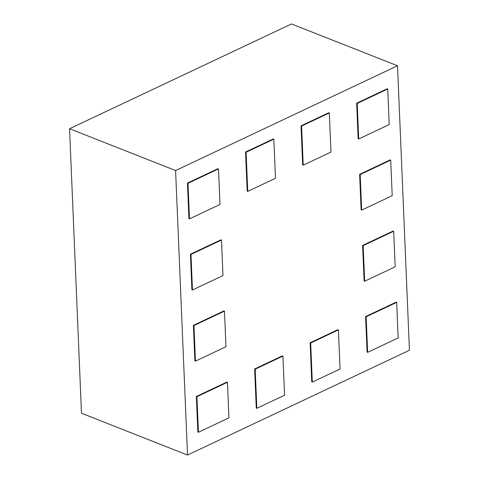 <?xml version="1.0" encoding="UTF-8"?>
<svg xmlns="http://www.w3.org/2000/svg" width="479" height="479" viewBox="0 0 479 479"><rect width="100%" height="100%" fill="white"/><g stroke="black" fill="none" stroke-linecap="round" stroke-linejoin="round"><path stroke-width="0.72" d="M81.484 413.233L69.563 128.731L291.477 23.95L397.516 65.767L409.437 350.269L187.523 455.05L81.484 413.233M69.563 128.731L175.595 170.548L397.516 65.767M187.523 455.05L175.595 170.548M193.396 325.343L194.887 360.903L195.45 361.124L193.959 325.564L193.396 325.343L223.915 310.937L224.471 311.158L225.962 346.718L195.45 361.124M187.439 183.092L188.93 218.652L189.486 218.873L187.996 183.313L187.439 183.092L217.951 168.686L218.514 168.907L220.005 204.467L189.486 218.873M310.117 342.766L311.751 381.883L312.314 382.104L310.673 342.988L310.117 342.766L337.857 329.666L338.414 329.887L340.054 369.01L312.314 382.104M255.193 369.183L282.933 356.083L282.376 355.861L254.636 368.962L256.271 408.078L256.834 408.3L255.193 369.183L254.636 368.962M301.022 125.833L302.662 164.956L303.225 165.177L301.584 126.055L301.022 125.833L328.762 112.739L329.324 112.96L330.965 152.077L303.225 165.177M245.541 152.029L247.182 191.151L247.745 191.372L246.104 152.25L245.541 152.029L273.281 138.934L273.844 139.155L275.485 178.272L247.745 191.372M356.651 103.195L358.142 138.76L358.705 138.976L357.214 103.416L387.727 89.01L387.164 88.789L356.651 103.195L357.214 103.416M359.633 174.32L361.124 209.88L361.681 210.101L360.196 174.542L359.633 174.32L390.146 159.914L390.708 160.136L392.199 195.695L361.681 210.101M190.42 254.217L191.905 289.777L192.468 289.999L190.977 254.439L190.42 254.217L220.933 239.811L221.496 240.033L222.98 275.593L192.468 289.999M365.597 316.571L367.088 352.131L367.644 352.352L366.154 316.793L365.597 316.571L396.109 302.165L396.672 302.387L398.163 337.946L367.644 352.352M362.615 245.446L364.106 281.005L364.663 281.227L363.172 245.667L362.615 245.446L393.127 231.04L393.69 231.261L395.181 266.821L364.663 281.227M196.378 396.468L197.869 432.028L198.432 432.25L196.941 396.69L196.378 396.468L226.896 382.062L227.453 382.278L228.944 417.844L198.432 432.25M193.959 325.564L224.471 311.158M187.996 183.313L218.514 168.907M310.673 342.988L338.414 329.887M282.933 356.083L284.574 395.205L256.834 408.3M301.584 126.055L329.324 112.96M246.104 152.25L273.844 139.155M387.727 89.01L389.217 124.57L358.705 138.976M360.196 174.542L390.708 160.136M190.977 254.439L221.496 240.033M366.154 316.793L396.672 302.387M363.172 245.667L393.69 231.261M196.941 396.69L227.453 382.278"/></g></svg>

